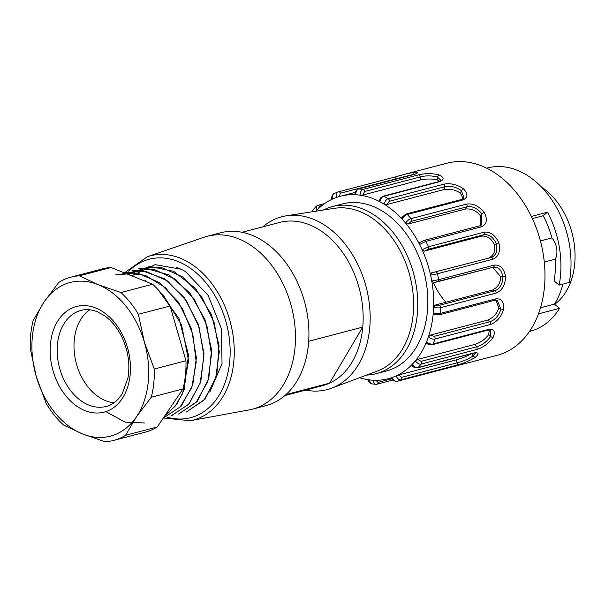 <?xml version="1.0" encoding="UTF-8"?>
<svg xmlns="http://www.w3.org/2000/svg" width="605" height="605" viewBox="0 0 605 605"><rect width="100%" height="100%" fill="white"/><g stroke="black" fill="none" stroke-linecap="round" stroke-linejoin="round"><path stroke-width="0.91" d="M334.073 193.562L334.005 193.592C331.737 195.793 331.101 197.714 332.115 199.355M334.391 193.456C332.75 193.585 332.16 195.438 332.637 199.022A94.312 67.306 -104.7 0 0 331.343 199.635A94.312 67.306 -104.7 0 0 317.595 209.466A94.312 67.306 -104.7 0 0 316.521 210.54L316.445 206.093M313.118 209.769L316.271 206.252L317.822 205.36L324.696 203.56M313.027 209.867L312.581 211.712M366.554 375.092A86.371 61.642 -104.7 0 0 376.144 373.678A86.371 61.642 -104.7 0 0 413.873 274.496A86.371 61.642 -104.7 0 0 332.349 206.577A86.371 61.642 -104.7 0 0 323.304 210.041M376.144 373.678L386.232 371.031A86.371 61.642 -104.7 0 0 423.961 271.857A86.371 61.642 -104.7 0 0 342.438 203.93L332.349 206.577M540.409 240.934L551.896 237.924A15.881 11.336 75.3 0 1 555.299 259.159L544.281 262.041M532.362 218.571L543.23 215.728A76.941 54.911 75.3 0 1 551.896 237.924M531.356 216.431L547.525 212.196L543.23 215.728M547.525 212.196A84.39 60.228 75.3 0 1 559.156 285.114L554.082 280.917A76.941 54.911 -104.7 0 0 555.299 259.159M559.156 285.114L569.245 282.474A84.39 60.228 -104.7 0 0 550.338 197.737A84.39 60.228 -104.7 0 0 487.577 167.948L486.685 168.182M562.907 284.131A76.941 54.911 75.3 0 1 554.437 304.134L559.519 308.338L538.465 313.851M529.466 331.442L530.366 331.207A84.39 60.228 -104.7 0 0 559.519 308.338M540.492 307.794L554.437 304.134M453.954 366.456L497.136 355.309A99.281 70.853 -104.7 0 0 540.507 241.312A99.281 70.853 -104.7 0 0 446.8 163.237L405.766 173.99M359.536 377.717A94.312 67.306 -104.7 0 0 367.205 379.562A94.312 67.306 -104.7 0 0 368.664 379.789L371.53 383.85M376.242 384.296L371.409 383.835C369.118 382.852 367.991 381.407 368.022 379.516M392.864 380.053L377.096 384.183A1.989 1.414 -104.7 0 1 376.771 384.213C375.259 384.909 374.003 383.578 373.02 380.22A94.312 67.306 -104.7 0 0 374.472 380.28A94.312 67.306 -104.7 0 0 388.244 378.715A94.312 67.306 -104.7 0 0 390.732 377.989A94.312 67.306 -104.7 0 0 392.078 377.535L392.078 377.641M396.691 381.43A1.989 1.414 -104.7 0 0 396.88 381.4L452.381 366.857A1.989 1.414 -104.7 0 0 452.464 366.827C457.599 365.76 457.546 365.715 452.321 366.698M391.518 377.754C391.601 379.759 393.394 380.976 396.888 381.4A1.989 1.414 -104.7 0 0 396.971 381.377A99.281 70.853 -104.7 0 0 401.009 379.743C399.557 380.424 397.901 379.161 396.033 375.939A94.312 67.306 75.3 0 1 392.078 377.535C393.878 380.779 395.504 382.065 396.971 381.377L452.464 366.827M398.672 374.979L456.193 359.899L457.161 362.803L401.659 377.346L398.672 374.979L396.033 375.939A94.312 67.306 -104.7 0 0 397.326 375.327A94.312 67.306 -104.7 0 0 411.082 365.503A94.312 67.306 -104.7 0 0 412.149 364.422L412.428 365.148M456.193 359.899C462.402 358.145 467.582 355.99 471.741 353.418L473.034 356.058C467.952 359.249 462.659 361.495 457.161 362.803A1.989 1.414 75.3 0 1 456.503 365.201L401.009 379.743A1.989 1.414 -104.7 0 0 401.659 377.346M475.522 352.972L473.034 356.058L475.227 357.449C469.147 361.034 462.901 363.62 456.503 365.201M473.057 353.305A1.989 1.414 -104.7 0 0 473.579 352.995C478.888 352.193 479.44 353.675 475.227 357.449M411.801 365.11C412.912 367.069 414.833 367.976 417.579 367.84A1.989 1.414 -104.7 0 0 418.078 367.537A99.281 70.853 -104.7 0 0 421.216 364.044C419.832 364.671 417.836 363.658 415.227 360.996A94.312 67.306 75.3 0 1 412.149 364.422C414.705 367.152 416.686 368.188 418.078 367.537L473.579 352.995M417.556 359.43L475.069 344.358L476.672 346.801L421.178 361.351L417.556 359.43L415.227 360.996A94.312 67.306 -104.7 0 0 416.21 359.786A94.312 67.306 -104.7 0 0 425.791 343.602A94.312 67.306 -104.7 0 0 426.449 342.029L427.138 343.247M489.354 329.959L488.658 334.557L490.496 336.599C486.715 341.848 482.109 345.251 476.672 346.801A1.989 1.414 75.3 0 1 476.717 349.493L421.216 364.044A1.989 1.414 -104.7 0 0 421.178 361.351M488.658 334.557C485.603 338.921 481.081 342.188 475.069 344.358M426.48 343.164C428.264 344.653 430.208 345.168 432.31 344.721L487.811 330.171L490.731 330.345L490.496 336.599L493.037 337.598C488.454 343.625 483.017 347.595 476.717 349.493M487.811 330.171A1.989 1.414 -104.7 0 0 488.613 329.4C494.149 328.772 495.624 331.51 493.037 337.598M432.31 344.721A1.989 1.414 -104.7 0 0 433.12 343.942A99.281 70.853 -104.7 0 0 434.98 338.997C433.634 339.556 431.395 338.951 428.28 337.182A94.312 67.306 75.3 0 1 426.449 342.029C429.542 343.882 431.766 344.517 433.12 343.942L488.613 329.4M430.178 335.162L487.69 320.09L489.74 321.784L434.239 336.335L430.178 335.162L428.28 337.182A94.312 67.306 -104.7 0 0 428.832 335.518A94.312 67.306 -104.7 0 0 433.082 314.933A94.312 67.306 -104.7 0 0 433.263 313.057L434.428 314.577M496.024 300.103L498.694 307.892L500.849 309.095C498.754 315.787 495.056 320.022 489.74 321.784A1.989 1.414 75.3 0 1 490.473 324.454L434.98 338.997A1.989 1.414 -104.7 0 0 434.239 336.335M498.694 307.892C497.083 313.534 493.415 317.595 487.69 320.09M497.31 300.284L500.849 309.095L503.594 309.526C500.97 317.3 496.599 322.276 490.473 324.454M433.921 314.57L439.313 314.812L494.814 300.269A1.989 1.414 -104.7 0 0 495.76 298.885C501.537 298.341 504.154 301.887 503.594 309.526M439.336 314.812A1.989 1.414 -104.7 0 0 440.266 313.428A99.281 70.853 -104.7 0 0 440.621 307.635C439.291 308.096 436.954 308.013 433.619 307.37A94.312 67.306 75.3 0 1 433.263 313.057C436.598 313.791 438.935 313.919 440.266 313.428L495.76 298.885M435.018 305.109L492.53 290.029L494.777 290.771L439.283 305.313L435.018 305.109L433.619 307.37A94.312 67.306 -104.7 0 0 433.672 305.457A94.312 67.306 -104.7 0 0 432.091 282.951A94.312 67.306 -104.7 0 0 431.758 281L433.437 282.596L437.627 281.764L493.12 267.221C498.376 266.586 501.613 269.792 502.846 276.848C502.626 284.206 499.934 288.85 494.777 290.771A1.989 1.414 75.3 0 1 496.123 293.085L440.621 307.635A1.989 1.414 -104.7 0 0 439.283 305.313M492.682 267.342L500.637 276.644C500.622 282.883 497.923 287.345 492.53 290.029M500.637 276.644L505.636 276.629C505.19 285.235 502.021 290.725 496.123 293.085M493.317 267.168L493.816 267.077M493.12 267.221A1.989 1.414 -104.7 0 0 493.249 267.191A1.989 1.414 -104.7 0 0 494.156 265.134C500.169 264.551 503.995 268.386 505.636 276.629M437.627 281.764A1.989 1.414 -104.7 0 0 437.748 281.741A1.989 1.414 -104.7 0 0 438.655 279.684A99.281 70.853 -104.7 0 0 437.468 273.732L430.601 275.169A94.312 67.306 75.3 0 1 431.758 281L438.655 279.684L494.156 265.134M431.501 272.878L491.184 257.503L431.501 272.878L430.601 275.169A94.312 67.306 -104.7 0 0 430.155 273.233A94.312 67.306 -104.7 0 0 422.925 251.521A94.312 67.306 -104.7 0 0 422.124 249.721L424.271 251.166L428.121 249.321L483.622 234.778C489.014 234.014 493.226 237.009 496.259 243.762C497.847 250.916 496.161 255.491 491.184 257.503A1.989 1.414 75.3 0 1 492.969 259.19L437.468 273.732A1.989 1.414 -104.7 0 0 435.691 272.046M428.121 249.321A1.989 1.414 -104.7 0 0 428.491 246.764A99.281 70.853 -104.7 0 0 425.905 241.38L419.59 244.443A94.312 67.306 75.3 0 1 422.124 249.721L428.491 246.764L483.992 232.222A1.989 1.414 -104.7 0 1 483.622 234.778L481.784 236.094C487.388 235.844 491.54 238.673 494.247 244.571C495.798 250.674 494.058 255.083 489.014 257.806M494.247 244.579L498.913 242.877C500.6 251.302 498.618 256.739 492.969 259.19M481.784 236.094L424.271 251.166M483.992 232.222C490.201 231.488 495.177 235.042 498.913 242.877M465.548 208.997L408.035 224.069L411.332 221.377L466.833 206.834L465.548 208.997C471.371 208.506 476.286 210.691 480.302 215.554L481.867 213.822L481.315 225.09L479.735 225.824L424.234 240.366L419.726 242.514M480.302 215.554L480.332 225.627M420.036 242.371L419.59 244.443A94.312 67.306 -104.7 0 0 418.69 242.726A94.312 67.306 -104.7 0 0 406.689 224.425A94.312 67.306 -104.7 0 0 405.524 223.003C407.755 220.311 409.577 218.859 410.999 218.655L466.493 204.112A1.989 1.414 -104.7 0 1 466.833 206.834C472.308 205.874 477.322 208.203 481.867 213.822L484.227 212.332C487.751 219.585 486.813 224.417 481.398 226.837L425.905 241.38A1.989 1.414 -104.7 0 0 424.256 240.359M466.493 204.112C472.845 203.136 478.752 205.881 484.227 212.332M411.332 221.377A1.989 1.414 -104.7 0 0 410.999 218.655A99.281 70.853 -104.7 0 0 407.316 214.488C405.887 214.677 404.087 216.151 401.917 218.912A94.312 67.306 75.3 0 1 405.524 223.003L408.035 224.069M444.206 189.509L386.693 204.581L389.28 201.299L444.773 186.756L444.206 189.509C450.158 188.669 455.588 189.864 460.481 193.086L461.411 190.643L463.959 197.888L461.517 199.468L406.023 214.011L401.516 217.611M460.473 193.086L463.12 198.765M402.022 217.263L401.917 218.912A94.312 67.306 -104.7 0 0 400.676 217.611A94.312 67.306 -104.7 0 0 385.347 204.929A94.312 67.306 -104.7 0 0 383.948 204.059C385.347 200.656 386.792 198.886 388.274 198.743L443.775 184.2A1.989 1.414 -104.7 0 1 444.773 186.756C450.286 185.561 455.837 186.854 461.411 190.643L463.362 188.677C468.202 193.91 468.02 197.669 462.817 199.945L407.316 214.488A1.989 1.414 -104.7 0 0 406.031 214.004M443.775 184.2C450.18 182.922 456.714 184.419 463.362 188.677M389.28 201.299A1.989 1.414 -104.7 0 0 388.274 198.743A99.281 70.853 -104.7 0 0 383.948 196.292C382.451 196.428 381.037 198.213 379.713 201.654A94.312 67.306 75.3 0 1 383.948 204.059L386.693 204.581M437.173 179.874L437.362 177.015L441.007 180.388L438.617 181.636A1.989 1.414 75.3 0 1 439.449 181.75L383.948 196.292A1.989 1.414 -104.7 0 0 383.109 196.179L380.575 197.911L379.101 200.966M420.331 179.972L362.818 195.044L364.626 191.513L420.12 176.963L420.331 179.972C426.313 178.732 431.925 178.694 437.165 179.874L439.616 181.311M379.63 200.58L379.713 201.654A94.312 67.306 -104.7 0 0 378.284 200.928A94.312 67.306 -104.7 0 0 361.472 195.4A94.312 67.306 -104.7 0 0 360.013 195.173C360.497 191.46 361.518 189.539 363.076 189.425L418.577 174.883A1.989 1.414 -104.7 0 1 420.12 176.963C425.602 175.526 431.35 175.541 437.362 177.015L438.822 174.777C444.304 177.386 444.516 179.708 439.449 181.75M418.577 174.883C424.96 173.272 431.705 173.242 438.822 174.777M364.626 191.513A1.989 1.414 -104.7 0 0 363.076 189.425A99.281 70.853 -104.7 0 0 358.629 188.987C357.048 189.1 356.058 191.021 355.649 194.749A94.312 67.306 75.3 0 1 360.013 195.173L362.818 195.044M355.551 194.334L355.649 194.749A94.312 67.306 -104.7 0 0 354.205 194.689A94.312 67.306 -104.7 0 0 340.426 196.247A94.312 67.306 -104.7 0 0 337.938 196.973A94.312 67.306 -104.7 0 0 336.592 197.427C336.191 193.819 336.803 191.951 338.429 191.83L393.931 177.28A1.989 1.414 -104.7 0 1 394.021 177.257L405.879 173.96M412.655 174.777L414.175 174.376M339.284 196.617L340.335 193.192L412.618 174.588L413.578 172.304C418.94 171.986 419.121 172.705 414.123 174.444L358.629 188.987A1.989 1.414 -104.7 0 0 358.281 189.025M394.097 177.242L405.773 174.006M405.849 173.983L413.578 172.304M396.003 179.141L395.836 178.649A1.989 1.414 -104.7 0 0 394.021 177.257L338.429 191.83A1.989 1.414 -104.7 0 1 338.52 191.8A1.989 1.414 -104.7 0 1 340.335 193.192M209.799 392.002L222.05 363.718L221.339 328.545L208.143 295.323L185.561 271.66A75.451 53.845 -104.7 0 0 181.16 269.233L176.191 267.274M308.679 341.273L362.758 327.101A84.39 60.228 -104.7 0 0 279.707 222.421L242.098 232.282M284.879 395.541L322.495 385.688A84.39 60.228 -104.7 0 0 329.581 383.147A84.39 60.228 75.3 0 0 362.758 327.101L329.581 383.147L285.976 394.581M163.683 417.987L190.197 420.732L249.086 409.925A89.351 63.767 -104.7 0 0 252.414 409.184L265.867 405.66A89.351 63.767 -104.7 0 0 304.897 303.06A89.351 63.767 -104.7 0 0 220.56 232.796L207.107 236.321A89.351 63.767 -104.7 0 0 203.847 237.304L147.219 256.77L125.515 272.106M252.414 409.184A89.351 63.767 -104.7 0 0 291.444 306.584A89.351 63.767 -104.7 0 0 207.107 236.321M305.585 390.119A89.351 63.767 -104.7 0 0 331.548 388.198L377.134 371.137A84.39 60.228 -104.7 0 0 409.812 275.562A84.39 60.228 -104.7 0 0 334.459 208.309L286.362 215.796A89.351 63.767 -104.7 0 0 262.797 226.86M331.548 388.198A89.351 63.767 -104.7 0 0 366.146 287.004A89.351 63.767 -104.7 0 0 286.362 215.796M70.861 277.158L102.555 268.854A84.39 60.228 75.3 0 1 111.07 267.508L152.626 284.244A84.39 60.228 75.3 0 1 170.081 305.979L185.947 360.739A84.39 60.228 75.3 0 1 182.96 388.947L157.27 426.979A84.39 60.228 75.3 0 1 145.336 432.114L113.649 440.417A84.39 60.228 75.3 0 1 105.134 441.763L82.409 433.906L63.578 425.028A84.39 60.228 75.3 0 1 46.116 403.293L36.239 376.423A79.421 56.681 -104.7 0 0 82.409 433.906A79.421 56.681 -104.7 0 0 136.48 416.777A79.421 56.681 -104.7 0 0 144.383 342.173A79.421 56.681 -104.7 0 0 98.207 284.69A79.421 56.681 -104.7 0 0 44.142 301.819A79.421 56.681 -104.7 0 0 36.239 376.423L30.25 348.533A84.39 60.228 75.3 0 1 33.237 320.325L44.142 301.819L58.927 282.293A84.39 60.228 75.3 0 1 70.861 277.158A84.39 60.228 75.3 0 1 79.376 275.82L111.07 267.508M157.27 426.979L125.575 435.282A84.39 60.228 75.3 0 1 113.649 440.417M125.575 435.282L136.48 416.777L151.273 397.251L182.96 388.947M185.947 360.739L154.252 369.042A84.39 60.228 75.3 0 1 151.273 397.251M154.252 369.042L144.383 342.173L138.386 314.282L170.081 305.979M152.626 284.244L120.932 292.548A84.39 60.228 75.3 0 1 138.386 314.282M120.932 292.548L98.207 284.69L79.376 275.82M89.691 309.79A49.64 35.423 -104.7 0 0 76.222 362.992A49.64 35.423 -104.7 0 0 114.058 402.741M165.067 415.438L175.087 406.227L182.627 393.394L188.578 360.678L181.576 324.9L163.017 294.733M144.754 422.986L125.144 422.154L105.845 411.619M157.792 289.371L178.967 318.464L188.488 354.954L184.177 389.711L177.083 403.671L167.23 414.047M144.383 280.924L145.374 280.659L145.003 281.174M163.259 418.115L180.131 406.983L191.785 387.48L196.224 362.145L192.836 334.406L182.286 308.353L165.596 287.814L145.268 275.283L124.154 272.779M170.882 415.983L188.609 404.367L200.134 383.207L203.946 356.088L199.053 327.048L186.325 300.73L167.547 280.977L145.616 271.259L123.866 272.658M178.558 414.002L196.194 402.272L207.863 381.4L211.485 354.273L206.842 325.316L194.19 299.074L175.518 279.336L153.761 269.248L132.026 270.7M186.249 412.065L203.9 400.245L215.546 379.025L219.29 351.83L214.223 322.752L201.435 296.284L182.536 276.803L160.544 267.138L138.674 268.832M132.245 275.555L155.213 264.642L181.16 269.233M127.92 274.746L149.662 266.434L173.582 271.305L195.46 288.411L211.561 314.812L219.055 345.621L216.756 375.539L205.163 399.043L186.355 412.05M123.745 274.375L145.608 268.317L168.999 274.912L189.879 292.949L204.921 319.402L211.553 349.675L208.755 378.745L197.132 401.455L178.694 414.085M119.684 274.42L141.578 270.556L164.326 278.693L184.23 297.516L198.213 324.053L203.983 353.743L200.762 381.944L189.085 403.883L171.018 416.089M115.684 274.859L137.517 273.029L159.561 282.664L178.475 302.205L191.407 328.613L196.368 357.759L192.745 385.052L181.107 406.295L163.35 418.093M445.945 302.243A59.071 42.161 75.3 0 1 433.384 282.611M554.641 304.307A67.011 47.825 -104.7 0 0 574.75 248.663A67.011 47.825 -104.7 0 0 544.863 189.456A67.011 47.825 -104.7 0 0 541.369 186.945M318.601 208.498L319.357 206.139L322.231 205.382M319.357 206.139A1.989 1.414 -104.7 0 0 317.844 205.352M315.901 211.198A94.312 67.306 75.3 0 1 316.521 210.54M373.02 380.22A94.312 67.306 75.3 0 1 368.664 379.789M391.949 378.76L378.049 382.405L375.856 380.295M376.045 384.288L377.096 384.183A1.989 1.414 -104.7 0 0 378.049 382.405M479.394 225.983A1.989 1.414 75.3 0 1 479.757 225.816A1.989 1.414 75.3 0 1 481.398 226.837M461.532 199.461A1.989 1.414 75.3 0 1 462.817 199.945M332.637 199.022A94.312 67.306 75.3 0 1 336.592 197.427M166.912 417.14A81.894 58.451 -104.7 0 0 226.474 323.675A81.894 58.451 -104.7 0 0 128.759 271.259M190.197 420.732A84.874 60.568 -104.7 0 0 230.429 322.578A84.874 60.568 -104.7 0 0 147.219 256.77M75.118 306.871A54.601 38.97 75.3 0 1 130.098 375.319A54.601 38.97 75.3 0 1 65.711 395.708A54.601 38.97 75.3 0 1 75.118 306.871M79.868 310.751A49.64 35.423 -104.7 0 0 59.638 368.263A49.64 35.423 -104.7 0 0 106.261 406.431C112.636 404.775 117.975 400.518 122.263 393.658L127.92 378.133C130.151 364.875 128.343 351.618 122.505 338.369C117.862 328.439 111.827 320.862 104.408 315.636L97.473 311.817C91.703 309.51 86.243 309.034 81.093 310.395A49.64 35.423 -104.7 0 0 79.868 310.751M452.381 366.857L455.981 366.025M453.871 366.479L456.23 366.033M388.244 378.715L391.556 377.853M417.579 367.84L475.417 352.715M494.814 300.269L497.31 300.292M433.324 282.618L493.809 267.085M438.617 181.636L383.124 196.179M416.399 173.696L358.304 189.017C356.02 190.121 354.923 191.982 355.022 194.598M312.286 211.758L313.035 209.867M340.426 196.247L355.241 192.367M338.24 191.891L334.005 193.592"/></g></svg>

